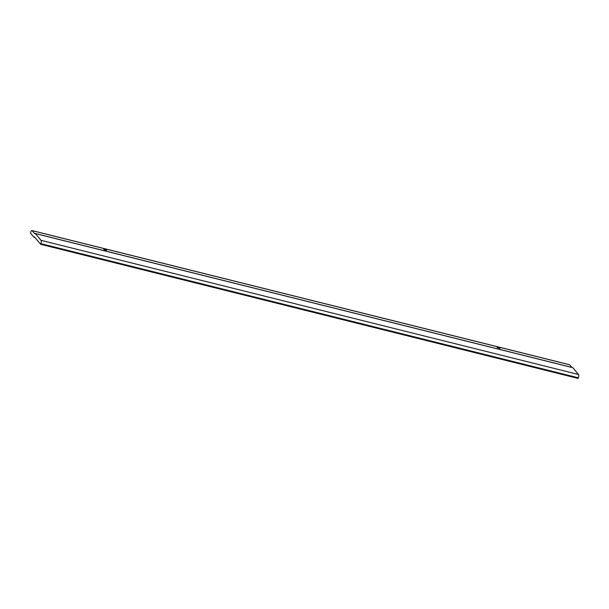 <?xml version="1.0" encoding="UTF-8"?>
<svg xmlns="http://www.w3.org/2000/svg" width="609" height="609" viewBox="0 0 609 609"><rect width="100%" height="100%" fill="white"/><g stroke="black" fill="none" stroke-linecap="round" stroke-linejoin="round"><path stroke-width="0.91" d="M572.825 367.707L35.33 233.567L41.054 240.349A2.748 0.83 104 0 1 40.872 243.669L40.666 244.308L34.439 236.924L34.005 237.297L30.45 233.087L30.656 232.448A2.748 0.83 104 0 1 31.965 230.552A2.748 0.83 104 0 1 32.125 230.651L34.698 233.704A2.748 0.83 -76 0 1 35.17 233.46L572.673 367.608A2.748 0.83 104 0 1 572.825 367.707L578.55 374.489A2.748 0.83 104 0 1 578.375 377.808L578.169 378.448L40.666 244.308M34.005 237.297L34.949 237.533M31.965 230.552L569.468 364.692A2.748 0.83 104 0 1 569.621 364.791L571.813 367.387M104.756 249.347L103.652 249.302L105.479 250.208L106.59 250.246L104.756 249.347M498.2 347.533L497.096 347.495L500.035 348.439L498.2 347.533M40.872 243.669L578.375 377.808M41.054 240.349L578.55 374.489M32.125 230.651L569.621 364.791"/></g></svg>

